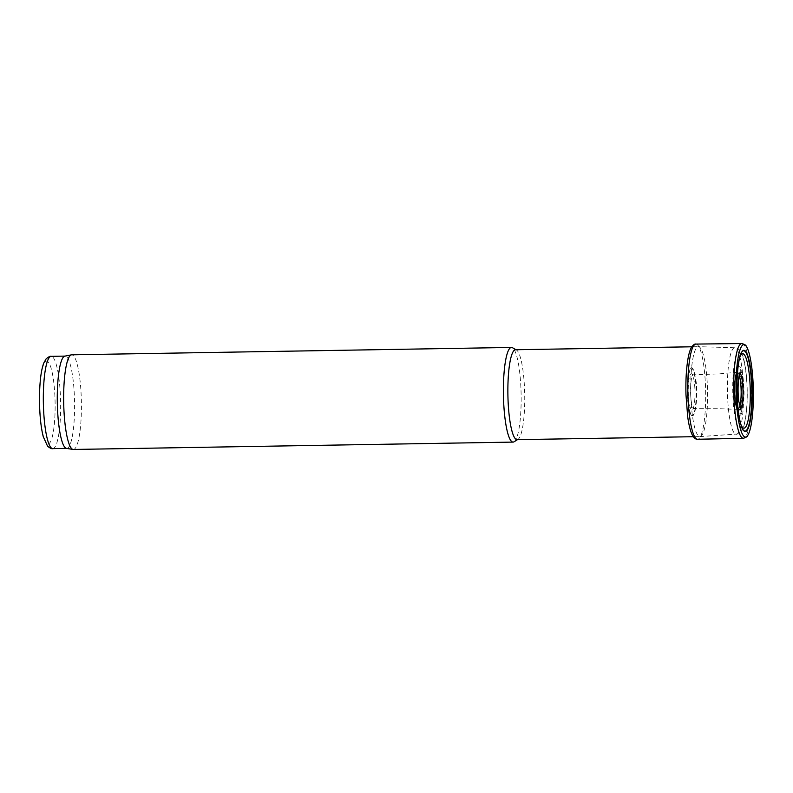<?xml version="1.0" encoding="UTF-8"?>
<svg xmlns="http://www.w3.org/2000/svg" width="793" height="793" viewBox="0 0 793 793"><rect width="100%" height="100%" fill="white"/><g stroke="black" fill="none" stroke-linecap="round" stroke-linejoin="round"><path stroke-width="0.59" stroke-dasharray="3.96 2.97" d="M700.388 436.507A44.973 8.406 89 0 0 707.525 390.354A44.973 8.406 89 0 0 698.455 346.68A44.973 8.406 89 0 0 698.385 346.68A44.973 8.406 89 0 0 690.733 391.782A44.973 8.406 89 0 0 699.892 436.596A44.973 8.406 89 0 0 699.961 436.596A44.973 8.406 89 0 0 700.388 436.507M517.056 439.659A44.973 8.406 89 0 0 517.551 439.57A44.973 8.406 89 0 0 517.968 439.372A44.973 8.406 89 0 0 524.708 394.557A44.973 8.406 89 0 0 516.471 350A44.973 8.406 89 0 0 515.549 349.743M514.033 441.79A47.332 8.852 89 0 0 521.12 394.617A47.332 8.852 89 0 0 512.456 347.711M73.323 449.462A47.332 8.852 89 0 0 73.848 449.373A47.332 8.852 89 0 0 81.352 400.574A47.332 8.852 89 0 0 71.737 354.808M66.414 448.372A46.153 8.634 89 0 0 66.711 448.392A46.153 8.634 89 0 0 67.227 448.303A46.153 8.634 89 0 0 74.532 400.723A46.153 8.634 89 0 0 65.165 356.097A46.153 8.634 89 0 0 64.877 356.136M687.402 395.618A23.691 4.431 -91 0 1 687.323 393.249A23.691 4.431 -91 0 1 689.989 369.221A23.691 4.431 -91 0 1 696.145 391.692A23.691 4.431 -91 0 1 690.743 414.342A23.691 4.431 -91 0 1 687.402 395.618M688.393 395.965A18.021 3.37 -91 0 1 688.265 392.892A18.021 3.37 -91 0 1 692.16 374.306A18.021 3.37 -91 0 1 694.975 391.712A18.021 3.37 -91 0 1 692.735 409.198A18.021 3.37 -91 0 1 688.393 395.965M52.764 448.63A46.153 8.634 89 0 0 53.27 448.531A46.153 8.634 89 0 0 60.585 400.961A46.153 8.634 89 0 0 51.218 356.335M48.492 443.892A41.414 7.742 89 0 0 53.418 379.639A41.414 7.742 89 0 0 40.106 384.149A41.414 7.742 89 0 0 48.492 443.892M739.215 375.327A18.1 3.38 89 0 0 734.407 386.845A18.1 3.38 89 0 0 738.273 409.049A18.1 3.38 89 0 0 739.73 406.591M738.6 410.665A19.716 3.687 89 0 0 741.465 385.011A19.716 3.687 89 0 0 735.835 374.217A19.716 3.687 89 0 0 736.4 407.82A19.716 3.687 89 0 0 738.6 410.665M739.81 413.777A22.858 4.272 89 0 0 743.13 384.03A22.858 4.272 89 0 0 736.608 371.52A22.858 4.272 89 0 0 737.262 410.487A22.858 4.272 89 0 0 739.81 413.777M740.127 415.225A24.315 4.55 89 0 0 743.021 377.508A24.315 4.55 89 0 0 735.2 380.154A24.315 4.55 89 0 0 740.127 415.225M740.999 429.271A38.391 7.177 89 0 0 745.569 369.707A38.391 7.177 89 0 0 733.228 373.89A38.391 7.177 89 0 0 740.999 429.271M736.707 434.227A43.288 8.099 89 0 0 743.566 389.789A43.288 8.099 89 0 0 734.843 347.75A43.288 8.099 89 0 0 727.399 391.167A43.288 8.099 89 0 0 736.291 434.306A43.288 8.099 89 0 0 736.707 434.227M741.802 343.538A47.382 8.862 -91 0 1 751.437 390.761A47.382 8.862 -91 0 1 743.398 438.281M695.947 344.083A47.61 8.901 -91 0 1 705.651 391.524A47.61 8.901 -91 0 1 697.543 439.272M688.027 395.538A27.111 5.065 -91 0 1 687.947 393.447L688.027 395.538M687.581 395.618A24.097 4.51 -91 0 1 687.501 393.269A24.097 4.51 -91 0 1 690.227 368.804A24.097 4.51 -91 0 1 696.472 391.683A24.097 4.51 -91 0 1 691 414.759A24.097 4.51 -91 0 1 687.581 395.618M690.753 396.272A16.921 3.162 -91 0 1 690.594 392.793A16.921 3.162 -91 0 1 693.449 374.811A16.921 3.162 -91 0 1 696.898 391.673A16.921 3.162 -91 0 1 694.014 408.643A16.921 3.162 -91 0 1 690.753 396.272M740.543 409.089A18.507 3.459 -91 0 1 739.819 409.466A18.507 3.459 -91 0 1 736.856 401.298A18.507 3.459 -91 0 1 736.122 392.119A18.507 3.459 -91 0 1 739.205 372.462A18.507 3.459 -91 0 1 739.928 372.809M740.92 424.642A37.251 6.968 -91 0 1 736.747 400.425A37.251 6.968 -91 0 1 736.41 393.239A37.251 6.968 -91 0 1 739.79 357.256M742.853 429.459A40.205 7.514 -91 0 1 742.744 429.3A40.205 7.514 -91 0 1 737.183 400.346A40.205 7.514 -91 0 1 736.875 393.407A40.205 7.514 -91 0 1 741.465 352.538A40.205 7.514 -91 0 1 741.564 352.37M735.835 374.217C733.545 381.899 733.852 400.227 736.4 407.82L737.262 410.487C734.566 403.488 734.149 378.598 736.608 371.52L735.835 374.217M699.961 436.596L737.877 433.989C740.424 432.958 742.238 430.857 743.309 427.685C746.104 419.527 747.412 407.414 747.234 391.336C746.956 373.275 744.449 358.971 742.06 354.094C739.344 349.376 736.935 347.255 734.843 347.75L698.455 346.68M694.589 436.685L699.892 436.596M693.082 346.769L698.385 346.68M690.743 414.342L690.049 411.904C689.058 407.899 688.393 402.447 688.056 395.568C687.739 387.39 688.027 380.313 688.899 374.316L689.989 369.221M692.16 374.306L693.449 374.811L719.073 373.88L740.345 372.006M692.735 409.198L694.014 408.643L719.429 408.712L739.819 409.466M742.962 429.647L740.117 423.006C738.442 417.158 737.312 409.624 736.707 400.396C735.755 383.673 736.528 369.855 739.036 358.951L741.663 352.181"/><path stroke-width="1.19" d="M693.082 346.769L515.549 349.743A44.973 8.406 89 0 0 507.897 394.845A44.973 8.406 89 0 0 517.056 439.659L694.589 436.685M516.005 349.733L512.456 347.711A47.332 8.852 89 0 0 511.485 347.443A47.332 8.852 89 0 0 503.426 394.914A47.332 8.852 89 0 0 513.071 442.097A47.332 8.852 89 0 0 513.596 442.008A47.332 8.852 89 0 0 514.033 441.79L517.512 439.659M511.485 347.443L71.737 354.808A47.332 8.852 89 0 0 71.439 354.838A47.332 8.852 89 0 0 63.678 402.289A47.332 8.852 89 0 0 73.025 449.443A47.332 8.852 89 0 0 73.323 449.462L513.071 442.097M71.439 354.838L64.877 356.136A46.153 8.634 89 0 0 57.304 402.388A46.153 8.634 89 0 0 66.414 448.372L73.025 449.443M736.122 393.774A46.252 8.644 -91 0 1 746.154 346.115A46.252 8.644 -91 0 1 753.35 390.731A46.252 8.644 -91 0 1 747.65 435.565A46.252 8.644 -91 0 1 736.132 394.339A46.252 8.644 -91 0 1 736.122 393.774M737.103 394.914A40.612 7.593 -91 0 1 737.054 393.427A40.612 7.593 -91 0 1 741.663 352.181A40.612 7.593 -91 0 1 752.19 390.751A40.612 7.593 -91 0 1 742.962 429.647A40.612 7.593 -91 0 1 737.361 400.356A40.612 7.593 -91 0 1 737.103 394.914M52.764 448.63C51.842 449.026 50.118 448.223 47.58 446.231L43.228 436.546C41.791 430.916 40.75 423.918 40.106 415.542C39.184 402.933 39.283 390.979 40.393 379.678C41.107 372.601 42.237 367.06 43.774 363.045L46.123 358.892C48.591 356.82 50.286 355.968 51.218 356.335A46.153 8.634 89 0 0 43.357 402.626A46.153 8.634 89 0 0 52.764 448.63L66.562 448.392M739.73 406.591A18.1 3.38 89 0 0 739.215 375.327M697.543 439.272C696.204 439.5 694.698 438.519 693.032 436.319C690.703 432.482 688.909 425.811 687.64 416.305L685.965 394.537C685.648 382.107 686.173 371.104 687.541 361.549C688.433 355.403 689.652 350.813 691.199 347.79C693.092 344.965 694.678 343.726 695.947 344.083A47.61 8.901 -91 0 0 687.918 394.666A47.61 8.901 -91 0 0 697.543 439.272L743.398 438.281A47.382 8.862 -91 0 1 734.011 399.692A47.382 8.862 -91 0 1 733.783 393.883A47.382 8.862 -91 0 1 741.802 343.538C744.706 344.42 746.154 345.282 746.154 346.115M739.928 372.809A18.507 3.459 -91 0 1 743.021 390.899A18.507 3.459 -91 0 1 740.543 409.089M738.204 401.179A24.068 4.5 -91 0 1 737.649 392.426L738.204 401.179M739.79 357.256A37.251 6.968 -91 0 1 750.287 390.78A37.251 6.968 -91 0 1 740.92 424.642M741.564 352.37A40.205 7.514 -91 0 1 751.853 390.751A40.205 7.514 -91 0 1 742.853 429.459M51.218 356.335L65.016 356.107M743.398 438.281C746.272 437.32 747.69 436.418 747.65 435.565M695.947 344.083L741.802 343.538M739.819 409.466L740.979 409.882L738.808 401.436C737.361 391.038 738.233 376.288 739.938 372.779L740.345 372.006"/></g></svg>
